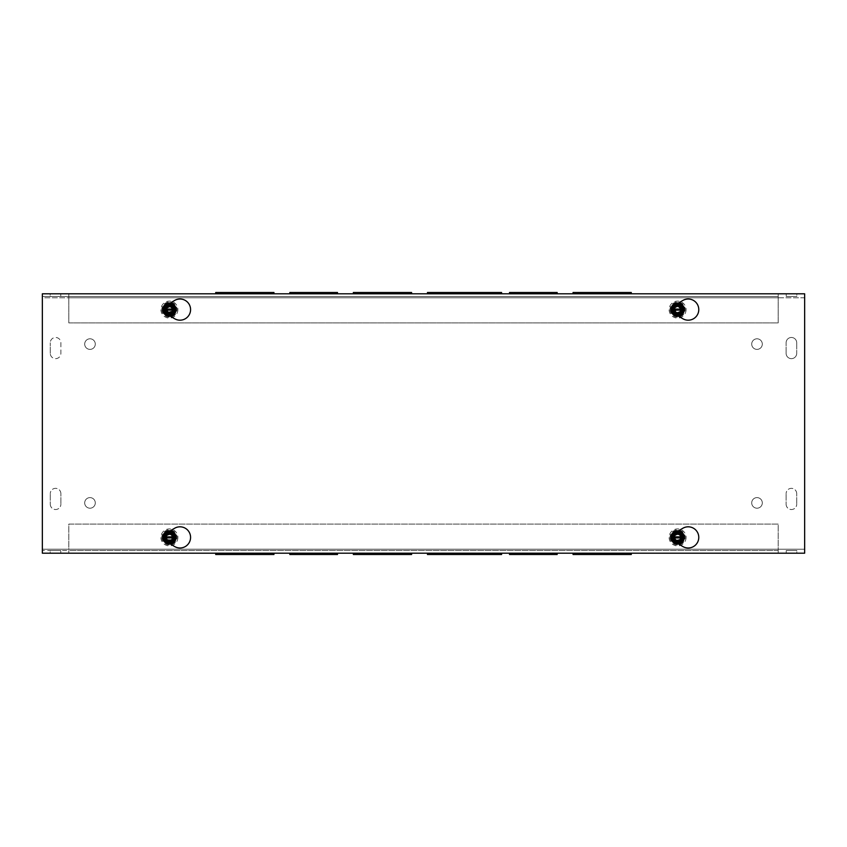 <?xml version="1.0" encoding="UTF-8"?>
<svg xmlns="http://www.w3.org/2000/svg" width="847" height="847" viewBox="0 0 847 847"><rect width="100%" height="100%" fill="white"/><g stroke="black" fill="none" stroke-linecap="round" stroke-linejoin="round"><path stroke-width="0.64" stroke-dasharray="4.24 3.18" d="M172.809 537.4A3.409 3.409 0 0 0 169.4 533.991A3.409 3.409 0 0 0 165.991 537.4A3.409 3.409 0 0 0 169.4 540.81A3.409 3.409 0 0 0 172.809 537.4M778.181 550.55L42.35 550.55L68.819 550.55L68.819 549.227L778.181 549.227L68.819 549.227L68.819 524.081L778.181 524.081L778.181 553.197L68.808 553.197L68.819 524.081L778.181 524.081L778.181 553.197L804.65 553.197L804.65 293.803L778.192 293.803L778.181 322.919L68.819 322.919L68.819 293.803L778.181 293.803L778.192 296.45L778.181 293.803L778.192 296.45L68.819 296.45L68.819 293.803L42.35 293.803L42.35 553.197L68.808 553.197L68.808 550.55L68.819 553.197L68.808 550.55L778.181 550.55L778.181 553.197L778.192 550.55L778.192 553.197M165.991 537.4A3.409 3.409 0 0 0 171.105 540.354A3.409 3.409 0 0 0 171.105 534.446A3.409 3.409 0 0 0 165.991 537.4M172.809 309.6A3.409 3.409 0 0 0 169.4 306.19A3.409 3.409 0 0 0 165.991 309.6A3.409 3.409 0 0 0 169.4 313.009A3.409 3.409 0 0 0 172.809 309.6M165.991 309.6A3.409 3.409 0 0 0 171.105 312.554A3.409 3.409 0 0 0 171.105 306.646A3.409 3.409 0 0 0 165.991 309.6M68.808 293.803L68.819 297.773L778.181 297.773L68.819 297.773L68.819 322.919L778.181 322.919L778.181 293.803M681.009 537.4A3.409 3.409 0 0 0 677.6 533.991A3.409 3.409 0 0 0 674.191 537.4A3.409 3.409 0 0 0 677.6 540.81A3.409 3.409 0 0 0 681.009 537.4M674.191 537.4A3.409 3.409 0 0 0 679.305 540.354A3.409 3.409 0 0 0 679.305 534.446A3.409 3.409 0 0 0 674.191 537.4M681.009 309.6A3.409 3.409 0 0 0 677.6 306.19A3.409 3.409 0 0 0 674.191 309.6A3.409 3.409 0 0 0 677.6 313.009A3.409 3.409 0 0 0 681.009 309.6M674.191 309.6A3.409 3.409 0 0 0 679.305 312.554A3.409 3.409 0 0 0 679.305 306.646A3.409 3.409 0 0 0 674.191 309.6M501.583 292.49L427.47 292.49M501.583 293.803L427.47 293.803L501.583 293.803M268.658 292.49L221.014 292.49L268.658 292.49L268.658 293.803L221.014 293.803L268.658 293.803M273.952 292.49L215.72 292.49M273.952 293.803L215.72 293.803L273.952 293.803M411.589 292.49L353.358 292.49M411.589 293.803L353.358 293.803L411.589 293.803M625.986 292.49L578.342 292.49L625.986 292.49L625.986 293.803L578.342 293.803L625.986 293.803M631.28 292.49L573.048 292.49M631.28 293.803L573.048 293.803L631.28 293.803M332.183 292.49L295.127 292.49L332.183 292.49L332.183 293.803L295.127 293.803L332.183 293.803M337.477 292.49L289.833 292.49M337.477 293.803L289.833 293.803L337.477 293.803M551.873 292.49L514.817 292.49L551.873 292.49L551.873 293.803L514.817 293.803L551.873 293.803M557.167 292.49L509.523 292.49M557.167 293.803L509.523 293.803L557.167 293.803M68.808 296.45L42.35 296.45L42.35 293.803L42.35 553.197L42.35 550.55L42.35 553.197L804.65 553.197L804.65 293.803L804.65 296.45L804.65 293.803L42.35 293.803L42.35 296.45L778.181 296.45M796.815 293.803L786.228 293.803L796.815 293.803L786.228 293.803L796.815 293.803L796.815 296.45L786.228 296.45L796.815 296.45L786.228 296.45L796.815 296.45L796.815 293.803M50.185 293.803L60.772 293.803L50.185 293.803L60.772 293.803L50.185 293.803L50.185 296.45L60.772 296.45L50.185 296.45L60.772 296.45L50.185 296.45L50.185 293.803M501.583 554.51L427.47 554.51M501.583 553.197L427.47 553.197L501.583 553.197M268.658 554.51L221.014 554.51L268.658 554.51L268.658 553.197L221.014 553.197L268.658 553.197M273.952 554.51L215.72 554.51M273.952 553.197L215.72 553.197L273.952 553.197M411.589 554.51L353.358 554.51M411.589 553.197L353.358 553.197L411.589 553.197M625.986 554.51L578.342 554.51L625.986 554.51L625.986 553.197L578.342 553.197L625.986 553.197M631.28 554.51L573.048 554.51M631.28 553.197L573.048 553.197L631.28 553.197M332.183 554.51L295.127 554.51L332.183 554.51L332.183 553.197L295.127 553.197L332.183 553.197M337.477 554.51L289.833 554.51M337.477 553.197L289.833 553.197L337.477 553.197M551.873 554.51L514.817 554.51L551.873 554.51L551.873 553.197L514.817 553.197L551.873 553.197M557.167 554.51L509.523 554.51M557.167 553.197L509.523 553.197L557.167 553.197M796.815 553.197L786.228 553.197L796.815 553.197L786.228 553.197L796.815 553.197L796.815 550.55L786.228 550.55L796.815 550.55L786.228 550.55L796.815 550.55L796.815 553.197M50.185 553.197L60.772 553.197L50.185 553.197L60.772 553.197L50.185 553.197L50.185 550.55L60.772 550.55L50.185 550.55L60.772 550.55L50.185 550.55L50.185 553.197M786.228 293.803L786.228 296.45L786.228 293.803M60.772 293.803L60.772 296.45L60.772 293.803M786.228 553.197L786.228 550.55L786.228 553.197M60.772 553.197L60.772 550.55L60.772 553.197M786.122 504.23A5.294 5.294 0 0 0 791.416 509.523A5.294 5.294 0 0 0 796.709 504.23A5.294 5.294 0 0 1 791.416 509.523A5.294 5.294 0 0 1 786.122 504.23L786.122 493.642L786.122 504.23M796.709 493.642A5.294 5.294 0 0 0 791.416 488.348A5.294 5.294 0 0 0 786.122 493.642A5.294 5.294 0 0 1 791.416 488.348A5.294 5.294 0 0 1 796.709 493.642L796.709 504.23L796.709 493.642M50.291 504.23A5.294 5.294 0 0 0 55.584 509.523A5.294 5.294 0 0 0 60.878 504.23A5.294 5.294 0 0 1 55.584 509.523A5.294 5.294 0 0 1 50.291 504.23L50.291 493.642L50.291 504.23M60.878 493.642A5.294 5.294 0 0 0 55.584 488.348A5.294 5.294 0 0 0 50.291 493.642A5.294 5.294 0 0 1 55.584 488.348A5.294 5.294 0 0 1 60.878 493.642L60.878 504.23L60.878 493.642M796.709 342.77L796.709 353.358L796.709 342.77A5.294 5.294 0 0 0 791.416 337.477A5.294 5.294 0 0 0 786.122 342.77A5.294 5.294 0 0 1 791.416 337.477A5.294 5.294 0 0 1 796.709 342.77M786.122 353.358L786.122 342.77L786.122 353.358A5.294 5.294 0 0 0 791.416 358.652A5.294 5.294 0 0 0 796.709 353.358A5.294 5.294 0 0 1 791.416 358.652A5.294 5.294 0 0 1 786.122 353.358M50.291 353.358L50.291 342.77L50.291 353.358A5.294 5.294 0 0 0 55.584 358.652A5.294 5.294 0 0 0 60.878 353.358L60.878 342.77A5.294 5.294 0 0 0 55.584 337.477A5.294 5.294 0 0 0 50.291 342.77A5.294 5.294 0 0 1 55.584 337.477A5.294 5.294 0 0 1 60.878 342.77L60.878 353.358A5.294 5.294 0 0 1 55.584 358.652A5.294 5.294 0 0 1 50.291 353.358M84.7 502.906A5.294 5.294 0 0 1 92.641 498.322A5.294 5.294 0 0 1 92.641 507.491A5.294 5.294 0 0 1 84.7 502.906A5.294 5.294 0 0 0 92.641 507.491A5.294 5.294 0 0 0 92.641 498.322A5.294 5.294 0 0 0 84.7 502.906M84.7 344.094A5.294 5.294 0 0 1 92.641 339.509A5.294 5.294 0 0 1 92.641 348.678A5.294 5.294 0 0 1 84.7 344.094A5.294 5.294 0 0 0 92.641 348.678A5.294 5.294 0 0 0 92.641 339.509A5.294 5.294 0 0 0 84.7 344.094M751.713 502.906A5.294 5.294 0 0 1 759.653 498.322A5.294 5.294 0 0 1 759.653 507.491A5.294 5.294 0 0 1 751.713 502.906A5.294 5.294 0 0 0 759.653 507.491A5.294 5.294 0 0 0 759.653 498.322A5.294 5.294 0 0 0 751.713 502.906M751.713 344.094A5.294 5.294 0 0 1 759.653 339.509A5.294 5.294 0 0 1 759.653 348.678A5.294 5.294 0 0 1 751.713 344.094A5.294 5.294 0 0 0 759.653 348.678A5.294 5.294 0 0 0 759.653 339.509A5.294 5.294 0 0 0 751.713 344.094M68.819 550.55L68.819 553.197M804.65 550.55L804.65 553.197L804.65 549.227L42.35 549.227L42.35 297.773L804.65 297.773L804.65 549.227L42.35 549.227L42.35 550.55M804.65 296.45L804.65 297.773L42.35 297.773L42.35 296.45M170.194 543.975L174.694 546.569A10.588 10.588 0 0 0 190.575 537.4A10.588 10.588 0 0 0 174.694 528.232L170.194 530.825M166.753 541.985A5.294 5.294 0 0 1 166.753 532.816A5.294 5.294 0 0 0 166.753 541.985M170.194 316.175L174.694 318.768A10.588 10.588 0 0 0 190.575 309.6A10.588 10.588 0 0 0 174.694 300.431L170.194 303.025M166.753 314.184A5.294 5.294 0 0 1 166.753 305.015A5.294 5.294 0 0 0 166.753 314.184M678.394 543.975L682.894 546.569A10.588 10.588 0 0 0 698.775 537.4A10.588 10.588 0 0 0 682.894 528.232L678.394 530.825M674.953 541.985A5.294 5.294 0 0 1 674.953 532.816A5.294 5.294 0 0 0 674.953 541.985M678.394 316.175L682.894 318.768A10.588 10.588 0 0 0 698.775 309.6A10.588 10.588 0 0 0 682.894 300.431L678.394 303.025M674.953 314.184A5.294 5.294 0 0 1 674.953 305.015A5.294 5.294 0 0 0 674.953 314.184M42.35 553.197L804.65 553.197M804.65 293.803L42.35 293.803M671.798 309.07L672.55 309.07M673.185 309.07L682.015 309.07M682.65 309.07L683.402 309.07M671.798 310.129L672.55 310.129M673.185 310.129L682.015 310.129M682.65 310.129L683.402 310.129M671.491 309.6L674.54 304.306L680.66 304.306L683.709 309.6L680.66 314.893L674.54 314.893L671.491 309.6M683.328 312.914A6.617 6.617 0 0 0 677.6 302.982A6.617 6.617 0 0 0 671.872 312.914A6.617 6.617 0 0 0 683.328 312.914M680.607 311.336A3.473 3.473 0 0 0 677.6 306.127A3.473 3.473 0 0 0 674.593 311.336A3.473 3.473 0 0 0 680.607 311.336M676.944 312.554C680.956 311.717 681.454 309.769 678.458 306.699C675.133 306.529 674.106 308.181 675.366 311.643C674.053 308.266 675.08 306.614 678.458 306.699C681.454 309.769 680.956 311.717 676.944 312.554C681.359 311.22 681.666 309.229 677.865 306.582C674.72 307.292 673.894 308.975 675.366 311.643C673.725 309.43 674.466 307.747 677.6 306.572C681.115 305.725 681.888 313.443 676.944 312.554A3.028 3.028 0 0 0 680.607 309.293A3.028 3.028 0 0 0 676.361 306.836A3.028 3.028 0 0 0 676.933 312.564L676.891 312.638A3.123 3.123 0 0 0 680.702 309.303A3.123 3.123 0 0 0 676.33 306.752A3.123 3.123 0 0 0 675.303 311.707A3.123 3.123 0 0 1 679.421 307.069A3.123 3.123 0 0 1 680.3 311.156A3.123 3.123 0 0 1 675.303 311.707A3.123 3.123 0 0 0 675.324 311.728L676.817 309.144L678.383 310.055L676.817 309.144L675.324 311.728A3.123 3.123 0 0 1 676.308 306.762A3.123 3.123 0 0 1 680.702 309.293A3.123 3.123 0 0 1 676.891 312.638A3.123 3.123 0 0 0 680.702 309.293A3.123 3.123 0 0 0 676.308 306.762A3.123 3.123 0 0 0 675.324 311.728A3.123 3.123 0 0 1 676.308 306.762A3.123 3.123 0 0 1 680.702 309.293A3.123 3.123 0 0 1 676.891 312.638A3.123 3.123 0 0 0 680.702 309.293A3.123 3.123 0 0 0 676.308 306.762A3.123 3.123 0 0 0 675.324 311.728A3.123 3.123 0 0 1 676.308 306.762A3.123 3.123 0 0 1 680.702 309.293A3.123 3.123 0 0 1 676.891 312.638A3.123 3.123 0 0 0 680.702 309.293A3.123 3.123 0 0 0 676.308 306.762A3.123 3.123 0 0 0 675.324 311.728M674.953 312.363A3.833 3.833 0 0 1 675.959 306.138A3.833 3.833 0 0 1 681.422 309.293A3.833 3.833 0 0 1 676.531 313.274A3.833 3.833 0 0 0 681.422 309.293A3.833 3.833 0 0 0 675.959 306.138A3.833 3.833 0 0 0 674.953 312.363A3.833 3.833 0 0 1 675.959 306.138A3.833 3.833 0 0 1 681.422 309.293A3.833 3.833 0 0 1 676.531 313.274A3.833 3.833 0 0 0 681.422 309.293A3.833 3.833 0 0 0 675.959 306.138A3.833 3.833 0 0 0 674.953 312.363A3.833 3.833 0 0 1 675.959 306.138A3.833 3.833 0 0 1 681.422 309.293A3.833 3.833 0 0 1 676.531 313.274A3.833 3.833 0 0 0 681.422 309.293A3.833 3.833 0 0 0 675.959 306.138A3.833 3.833 0 0 0 674.953 312.363M675.048 312.204A3.653 3.653 0 0 1 676.044 306.296A3.653 3.653 0 0 1 681.232 309.293A3.653 3.653 0 0 1 676.615 313.115M680.914 311.516A3.833 3.833 0 0 0 677.6 305.767A3.833 3.833 0 0 0 674.286 311.516A3.833 3.833 0 0 0 680.914 311.516A3.833 3.833 0 0 1 674.286 311.516A3.833 3.833 0 0 1 677.6 305.767A3.833 3.833 0 0 1 680.914 311.516A3.833 3.833 0 0 0 677.6 305.767A3.833 3.833 0 0 0 674.286 311.516A3.833 3.833 0 0 0 680.914 311.516A3.833 3.833 0 0 1 674.286 311.516A3.833 3.833 0 0 1 677.6 305.767A3.833 3.833 0 0 1 680.914 311.516A3.833 3.833 0 0 0 677.6 305.767A3.833 3.833 0 0 0 674.286 311.516A3.833 3.833 0 0 0 680.914 311.516A3.833 3.833 0 0 1 674.286 311.516A3.833 3.833 0 0 1 677.6 305.767A3.833 3.833 0 0 1 680.914 311.516A3.833 3.833 0 0 0 677.6 305.767A3.833 3.833 0 0 0 674.286 311.516A3.833 3.833 0 0 0 680.914 311.516A3.833 3.833 0 0 1 674.286 311.516A3.833 3.833 0 0 1 677.6 305.767A3.833 3.833 0 0 1 680.914 311.516A3.833 3.833 0 0 0 677.6 305.767A3.833 3.833 0 0 0 674.286 311.516A3.833 3.833 0 0 0 680.914 311.516A3.833 3.833 0 0 1 674.286 311.516A3.833 3.833 0 0 1 677.6 305.767A3.833 3.833 0 0 1 680.914 311.516A3.833 3.833 0 0 0 677.6 305.767A3.833 3.833 0 0 0 674.286 311.516A3.833 3.833 0 0 0 680.914 311.516A3.833 3.833 0 0 1 674.286 311.516A3.833 3.833 0 0 1 677.6 305.767A3.833 3.833 0 0 1 680.914 311.516A3.833 3.833 0 0 0 677.6 305.767A3.833 3.833 0 0 0 674.286 311.516A3.833 3.833 0 0 0 680.914 311.516A3.833 3.833 0 0 1 674.286 311.516A3.833 3.833 0 0 1 677.6 305.767A3.833 3.833 0 0 1 680.914 311.516A3.833 3.833 0 0 0 677.6 305.767A3.833 3.833 0 0 0 674.286 311.516A3.833 3.833 0 0 0 680.914 311.516A3.833 3.833 0 0 0 677.6 305.767A3.833 3.833 0 0 0 674.286 311.516A3.833 3.833 0 0 0 680.914 311.516M683.402 537.93L682.65 537.93M682.015 537.93L673.185 537.93M672.55 537.93L671.798 537.93M683.402 536.871L682.65 536.871M682.015 536.871L673.185 536.871M672.55 536.871L671.798 536.871M683.709 537.4L680.66 542.694L674.54 542.694L671.491 537.4L674.54 532.107L680.66 532.107L683.709 537.4M671.872 534.086A6.617 6.617 0 0 0 677.6 544.018A6.617 6.617 0 0 0 683.328 534.086A6.617 6.617 0 0 0 671.872 534.086M674.593 535.664A3.473 3.473 0 0 0 677.6 540.873A3.473 3.473 0 0 0 680.607 535.664A3.473 3.473 0 0 0 674.593 535.664M678.256 534.446C675.324 534.415 674.254 535.95 675.059 539.041C677.261 542.525 682.957 538.385 679.834 535.357C682.957 538.385 677.261 542.525 675.059 539.041C674.254 535.95 675.324 534.415 678.256 534.446C674.445 535.008 673.778 536.892 676.266 540.111C680.183 540.333 681.369 538.745 679.834 535.357C681.221 539.168 679.887 540.672 675.821 539.846C673.778 536.765 674.583 534.965 678.256 534.446A3.028 3.028 0 0 0 674.593 537.707A3.028 3.028 0 0 0 678.839 540.164A3.028 3.028 0 0 0 678.267 534.436L678.309 534.362A3.123 3.123 0 0 0 674.498 537.697A3.123 3.123 0 0 0 678.871 540.248A3.123 3.123 0 0 0 679.897 535.293A3.123 3.123 0 0 1 675.779 539.931A3.123 3.123 0 0 1 674.9 535.844A3.123 3.123 0 0 1 679.897 535.293A3.123 3.123 0 0 0 679.876 535.272L678.383 537.856L676.817 536.945L678.383 537.856L679.876 535.272A3.123 3.123 0 0 1 678.892 540.238A3.123 3.123 0 0 1 674.498 537.707A3.123 3.123 0 0 1 678.309 534.362A3.123 3.123 0 0 0 674.498 537.707A3.123 3.123 0 0 0 678.892 540.238A3.123 3.123 0 0 0 679.876 535.272A3.123 3.123 0 0 1 678.892 540.238A3.123 3.123 0 0 1 674.498 537.707A3.123 3.123 0 0 1 678.309 534.362A3.123 3.123 0 0 0 674.498 537.707A3.123 3.123 0 0 0 678.892 540.238A3.123 3.123 0 0 0 679.876 535.272A3.123 3.123 0 0 1 678.892 540.238A3.123 3.123 0 0 1 674.498 537.707A3.123 3.123 0 0 1 678.309 534.362A3.123 3.123 0 0 0 674.498 537.707A3.123 3.123 0 0 0 678.892 540.238A3.123 3.123 0 0 0 679.876 535.272M680.247 534.637A3.833 3.833 0 0 1 679.241 540.862A3.833 3.833 0 0 1 673.778 537.707A3.833 3.833 0 0 1 678.669 533.726A3.833 3.833 0 0 0 673.778 537.707A3.833 3.833 0 0 0 679.241 540.862A3.833 3.833 0 0 0 680.247 534.637A3.833 3.833 0 0 1 679.241 540.862A3.833 3.833 0 0 1 673.778 537.707A3.833 3.833 0 0 1 678.669 533.726A3.833 3.833 0 0 0 673.778 537.707A3.833 3.833 0 0 0 679.241 540.862A3.833 3.833 0 0 0 680.247 534.637A3.833 3.833 0 0 1 679.241 540.862A3.833 3.833 0 0 1 673.778 537.707A3.833 3.833 0 0 1 678.669 533.726A3.833 3.833 0 0 0 673.778 537.707A3.833 3.833 0 0 0 679.241 540.862A3.833 3.833 0 0 0 680.247 534.637M680.152 534.796A3.653 3.653 0 0 1 679.156 540.704A3.653 3.653 0 0 1 673.968 537.707A3.653 3.653 0 0 1 678.585 533.885M674.286 535.484A3.833 3.833 0 0 0 677.6 541.233A3.833 3.833 0 0 0 680.914 535.484A3.833 3.833 0 0 0 674.286 535.484A3.833 3.833 0 0 1 680.914 535.484A3.833 3.833 0 0 1 677.6 541.233A3.833 3.833 0 0 1 674.286 535.484A3.833 3.833 0 0 0 677.6 541.233A3.833 3.833 0 0 0 680.914 535.484A3.833 3.833 0 0 0 674.286 535.484A3.833 3.833 0 0 1 680.914 535.484A3.833 3.833 0 0 1 677.6 541.233A3.833 3.833 0 0 1 674.286 535.484A3.833 3.833 0 0 0 677.6 541.233A3.833 3.833 0 0 0 680.914 535.484A3.833 3.833 0 0 0 674.286 535.484A3.833 3.833 0 0 1 680.914 535.484A3.833 3.833 0 0 1 677.6 541.233A3.833 3.833 0 0 1 674.286 535.484A3.833 3.833 0 0 0 677.6 541.233A3.833 3.833 0 0 0 680.914 535.484A3.833 3.833 0 0 0 674.286 535.484A3.833 3.833 0 0 1 680.914 535.484A3.833 3.833 0 0 1 677.6 541.233A3.833 3.833 0 0 1 674.286 535.484A3.833 3.833 0 0 0 677.6 541.233A3.833 3.833 0 0 0 680.914 535.484A3.833 3.833 0 0 0 674.286 535.484A3.833 3.833 0 0 1 680.914 535.484A3.833 3.833 0 0 1 677.6 541.233A3.833 3.833 0 0 1 674.286 535.484A3.833 3.833 0 0 0 677.6 541.233A3.833 3.833 0 0 0 680.914 535.484A3.833 3.833 0 0 0 674.286 535.484A3.833 3.833 0 0 1 680.914 535.484A3.833 3.833 0 0 1 677.6 541.233A3.833 3.833 0 0 1 674.286 535.484A3.833 3.833 0 0 0 677.6 541.233A3.833 3.833 0 0 0 680.914 535.484A3.833 3.833 0 0 0 674.286 535.484A3.833 3.833 0 0 1 680.914 535.484A3.833 3.833 0 0 1 677.6 541.233A3.833 3.833 0 0 1 674.286 535.484A3.833 3.833 0 0 0 677.6 541.233A3.833 3.833 0 0 0 680.914 535.484A3.833 3.833 0 0 0 674.286 535.484A3.833 3.833 0 0 0 677.6 541.233A3.833 3.833 0 0 0 680.914 535.484A3.833 3.833 0 0 0 674.286 535.484M163.598 309.07L164.35 309.07M164.985 309.07L173.815 309.07M174.45 309.07L175.202 309.07M163.598 310.129L164.35 310.129M164.985 310.129L173.815 310.129M174.45 310.129L175.202 310.129M163.291 309.6L166.34 304.306L172.46 304.306L175.509 309.6L172.46 314.893L166.34 314.893L163.291 309.6M175.128 312.914A6.617 6.617 0 0 0 169.4 302.982A6.617 6.617 0 0 0 163.672 312.914A6.617 6.617 0 0 0 175.128 312.914M172.407 311.336A3.473 3.473 0 0 0 169.4 306.127A3.473 3.473 0 0 0 166.393 311.336A3.473 3.473 0 0 0 172.407 311.336M168.744 312.554C172.608 312.268 173.159 310.33 170.416 306.752C166.658 306.932 165.578 308.573 167.166 311.643C165.705 308.869 166.531 307.175 169.665 306.582C173.466 309.187 173.159 311.177 168.744 312.554C172.481 311.887 173.212 310.034 170.956 307.006C167.854 305.608 166.594 307.154 167.166 311.643C165.589 309.049 166.457 307.366 169.771 306.603C173.466 309.706 173.116 311.685 168.744 312.554A3.028 3.028 0 0 0 172.407 309.293A3.028 3.028 0 0 0 168.161 306.836A3.028 3.028 0 0 0 168.733 312.564L168.691 312.638A3.123 3.123 0 0 0 172.502 309.303A3.123 3.123 0 0 0 168.13 306.752A3.123 3.123 0 0 0 167.103 311.707A3.123 3.123 0 0 1 171.221 307.069A3.123 3.123 0 0 1 172.1 311.156A3.123 3.123 0 0 1 167.103 311.707A3.123 3.123 0 0 0 167.124 311.728L168.617 309.144L170.183 310.055L168.617 309.144L167.124 311.728A3.123 3.123 0 0 1 168.108 306.762A3.123 3.123 0 0 1 172.502 309.293A3.123 3.123 0 0 1 168.691 312.638A3.123 3.123 0 0 0 172.502 309.293A3.123 3.123 0 0 0 168.108 306.762A3.123 3.123 0 0 0 167.124 311.728A3.123 3.123 0 0 1 168.108 306.762A3.123 3.123 0 0 1 172.502 309.293A3.123 3.123 0 0 1 168.691 312.638A3.123 3.123 0 0 0 172.502 309.293A3.123 3.123 0 0 0 168.108 306.762A3.123 3.123 0 0 0 167.124 311.728A3.123 3.123 0 0 1 168.108 306.762A3.123 3.123 0 0 1 172.502 309.293A3.123 3.123 0 0 1 168.691 312.638A3.123 3.123 0 0 0 172.502 309.293A3.123 3.123 0 0 0 168.108 306.762A3.123 3.123 0 0 0 167.124 311.728M166.753 312.363A3.833 3.833 0 0 1 167.759 306.138A3.833 3.833 0 0 1 173.222 309.293A3.833 3.833 0 0 1 168.331 313.274A3.833 3.833 0 0 0 173.222 309.293A3.833 3.833 0 0 0 167.759 306.138A3.833 3.833 0 0 0 166.753 312.363A3.833 3.833 0 0 1 167.759 306.138A3.833 3.833 0 0 1 173.222 309.293A3.833 3.833 0 0 1 168.331 313.274A3.833 3.833 0 0 0 173.222 309.293A3.833 3.833 0 0 0 167.759 306.138A3.833 3.833 0 0 0 166.753 312.363A3.833 3.833 0 0 1 167.759 306.138A3.833 3.833 0 0 1 173.222 309.293A3.833 3.833 0 0 1 168.331 313.274A3.833 3.833 0 0 0 173.222 309.293A3.833 3.833 0 0 0 167.759 306.138A3.833 3.833 0 0 0 166.753 312.363M166.848 312.204A3.653 3.653 0 0 1 167.844 306.296A3.653 3.653 0 0 1 173.032 309.293A3.653 3.653 0 0 1 168.415 313.115M172.714 311.516A3.833 3.833 0 0 0 169.4 305.767A3.833 3.833 0 0 0 166.086 311.516A3.833 3.833 0 0 0 172.714 311.516A3.833 3.833 0 0 1 166.086 311.516A3.833 3.833 0 0 1 169.4 305.767A3.833 3.833 0 0 1 172.714 311.516A3.833 3.833 0 0 0 169.4 305.767A3.833 3.833 0 0 0 166.086 311.516A3.833 3.833 0 0 0 172.714 311.516A3.833 3.833 0 0 1 166.086 311.516A3.833 3.833 0 0 1 169.4 305.767A3.833 3.833 0 0 1 172.714 311.516A3.833 3.833 0 0 0 169.4 305.767A3.833 3.833 0 0 0 166.086 311.516A3.833 3.833 0 0 0 172.714 311.516A3.833 3.833 0 0 1 166.086 311.516A3.833 3.833 0 0 1 169.4 305.767A3.833 3.833 0 0 1 172.714 311.516A3.833 3.833 0 0 0 169.4 305.767A3.833 3.833 0 0 0 166.086 311.516A3.833 3.833 0 0 0 172.714 311.516A3.833 3.833 0 0 1 166.086 311.516A3.833 3.833 0 0 1 169.4 305.767A3.833 3.833 0 0 1 172.714 311.516A3.833 3.833 0 0 0 169.4 305.767A3.833 3.833 0 0 0 166.086 311.516A3.833 3.833 0 0 0 172.714 311.516A3.833 3.833 0 0 1 166.086 311.516A3.833 3.833 0 0 1 169.4 305.767A3.833 3.833 0 0 1 172.714 311.516A3.833 3.833 0 0 0 169.4 305.767A3.833 3.833 0 0 0 166.086 311.516A3.833 3.833 0 0 0 172.714 311.516A3.833 3.833 0 0 1 166.086 311.516A3.833 3.833 0 0 1 169.4 305.767A3.833 3.833 0 0 1 172.714 311.516A3.833 3.833 0 0 0 169.4 305.767A3.833 3.833 0 0 0 166.086 311.516A3.833 3.833 0 0 0 172.714 311.516A3.833 3.833 0 0 1 166.086 311.516A3.833 3.833 0 0 1 169.4 305.767A3.833 3.833 0 0 1 172.714 311.516A3.833 3.833 0 0 0 169.4 305.767A3.833 3.833 0 0 0 166.086 311.516A3.833 3.833 0 0 0 172.714 311.516A3.833 3.833 0 0 0 169.4 305.767A3.833 3.833 0 0 0 166.086 311.516A3.833 3.833 0 0 0 172.714 311.516M175.202 537.93L174.45 537.93M173.815 537.93L164.985 537.93M164.35 537.93L163.598 537.93M175.202 536.871L174.45 536.871M173.815 536.871L164.985 536.871M164.35 536.871L163.598 536.871M175.509 537.4L172.46 542.694L166.34 542.694L163.291 537.4L166.34 532.107L172.46 532.107L175.509 537.4M163.672 534.086A6.617 6.617 0 0 0 169.4 544.018A6.617 6.617 0 0 0 175.128 534.086A6.617 6.617 0 0 0 163.672 534.086M166.393 535.664A3.473 3.473 0 0 0 169.4 540.873A3.473 3.473 0 0 0 172.407 535.664A3.473 3.473 0 0 0 166.393 535.664M170.056 534.446C168.024 534.245 166.795 535.145 166.383 537.157L167.06 539.317C168.86 540.894 170.512 540.757 172.026 538.904L171.634 535.357C175.583 540.015 166.107 542.218 166.383 537.58C166.573 535.325 167.801 534.288 170.056 534.446C166.954 534.701 165.874 536.204 166.817 538.967C168.977 542.26 175.001 538.47 171.634 535.357C172.703 539.497 171.369 541 167.621 539.846C165.578 536.765 166.383 534.965 170.056 534.446A3.028 3.028 0 0 0 166.393 537.707A3.028 3.028 0 0 0 170.639 540.164A3.028 3.028 0 0 0 170.067 534.436L170.109 534.362A3.123 3.123 0 0 0 166.298 537.697A3.123 3.123 0 0 0 170.671 540.248A3.123 3.123 0 0 0 171.697 535.293A3.123 3.123 0 0 1 167.579 539.931A3.123 3.123 0 0 1 166.7 535.844A3.123 3.123 0 0 1 171.697 535.293A3.123 3.123 0 0 0 171.676 535.272L170.183 537.856L168.617 536.945L170.183 537.856L171.676 535.272A3.123 3.123 0 0 1 170.692 540.238A3.123 3.123 0 0 1 166.298 537.707A3.123 3.123 0 0 1 170.109 534.362A3.123 3.123 0 0 0 166.298 537.707A3.123 3.123 0 0 0 170.692 540.238A3.123 3.123 0 0 0 171.676 535.272A3.123 3.123 0 0 1 170.692 540.238A3.123 3.123 0 0 1 166.298 537.707A3.123 3.123 0 0 1 170.109 534.362A3.123 3.123 0 0 0 166.298 537.707A3.123 3.123 0 0 0 170.692 540.238A3.123 3.123 0 0 0 171.676 535.272A3.123 3.123 0 0 1 170.692 540.238A3.123 3.123 0 0 1 166.298 537.707A3.123 3.123 0 0 1 170.109 534.362A3.123 3.123 0 0 0 166.298 537.707A3.123 3.123 0 0 0 170.692 540.238A3.123 3.123 0 0 0 171.676 535.272M172.047 534.637A3.833 3.833 0 0 1 171.041 540.862A3.833 3.833 0 0 1 165.578 537.707A3.833 3.833 0 0 1 170.469 533.726A3.833 3.833 0 0 0 165.578 537.707A3.833 3.833 0 0 0 171.041 540.862A3.833 3.833 0 0 0 172.047 534.637A3.833 3.833 0 0 1 171.041 540.862A3.833 3.833 0 0 1 165.578 537.707A3.833 3.833 0 0 1 170.469 533.726A3.833 3.833 0 0 0 165.578 537.707A3.833 3.833 0 0 0 171.041 540.862A3.833 3.833 0 0 0 172.047 534.637A3.833 3.833 0 0 1 171.041 540.862A3.833 3.833 0 0 1 165.578 537.707A3.833 3.833 0 0 1 170.469 533.726A3.833 3.833 0 0 0 165.578 537.707A3.833 3.833 0 0 0 171.041 540.862A3.833 3.833 0 0 0 172.047 534.637M171.952 534.796A3.653 3.653 0 0 1 170.956 540.704A3.653 3.653 0 0 1 165.768 537.707A3.653 3.653 0 0 1 170.385 533.885M166.086 535.484A3.833 3.833 0 0 0 169.4 541.233A3.833 3.833 0 0 0 172.714 535.484A3.833 3.833 0 0 0 166.086 535.484A3.833 3.833 0 0 1 172.714 535.484A3.833 3.833 0 0 1 169.4 541.233A3.833 3.833 0 0 1 166.086 535.484A3.833 3.833 0 0 0 169.4 541.233A3.833 3.833 0 0 0 172.714 535.484A3.833 3.833 0 0 0 166.086 535.484A3.833 3.833 0 0 1 172.714 535.484A3.833 3.833 0 0 1 169.4 541.233A3.833 3.833 0 0 1 166.086 535.484A3.833 3.833 0 0 0 169.4 541.233A3.833 3.833 0 0 0 172.714 535.484A3.833 3.833 0 0 0 166.086 535.484A3.833 3.833 0 0 1 172.714 535.484A3.833 3.833 0 0 1 169.4 541.233A3.833 3.833 0 0 1 166.086 535.484A3.833 3.833 0 0 0 169.4 541.233A3.833 3.833 0 0 0 172.714 535.484A3.833 3.833 0 0 0 166.086 535.484A3.833 3.833 0 0 1 172.714 535.484A3.833 3.833 0 0 1 169.4 541.233A3.833 3.833 0 0 1 166.086 535.484A3.833 3.833 0 0 0 169.4 541.233A3.833 3.833 0 0 0 172.714 535.484A3.833 3.833 0 0 0 166.086 535.484A3.833 3.833 0 0 1 172.714 535.484A3.833 3.833 0 0 1 169.4 541.233A3.833 3.833 0 0 1 166.086 535.484A3.833 3.833 0 0 0 169.4 541.233A3.833 3.833 0 0 0 172.714 535.484A3.833 3.833 0 0 0 166.086 535.484A3.833 3.833 0 0 1 172.714 535.484A3.833 3.833 0 0 1 169.4 541.233A3.833 3.833 0 0 1 166.086 535.484A3.833 3.833 0 0 0 169.4 541.233A3.833 3.833 0 0 0 172.714 535.484A3.833 3.833 0 0 0 166.086 535.484A3.833 3.833 0 0 1 172.714 535.484A3.833 3.833 0 0 1 169.4 541.233A3.833 3.833 0 0 1 166.086 535.484A3.833 3.833 0 0 0 169.4 541.233A3.833 3.833 0 0 0 172.714 535.484A3.833 3.833 0 0 0 166.086 535.484A3.833 3.833 0 0 0 169.4 541.233A3.833 3.833 0 0 0 172.714 535.484A3.833 3.833 0 0 0 166.086 535.484M175.022 537.4A5.622 5.622 0 0 1 169.4 543.022A5.622 5.622 0 0 1 163.778 537.4A5.622 5.622 0 0 1 169.4 531.778A5.622 5.622 0 0 1 175.022 537.4M170.3 530.773A6.691 6.691 0 0 0 162.709 537.4A6.691 6.691 0 0 0 170.3 544.028M678.5 530.773A6.691 6.691 0 0 0 670.909 537.4A6.691 6.691 0 0 0 678.5 544.028M161.809 537.4A7.591 7.591 0 0 0 169.4 544.992A7.591 7.591 0 0 0 176.991 537.4A7.591 7.591 0 0 0 169.4 529.809A7.591 7.591 0 0 0 161.809 537.4M177.891 537.4A8.491 8.491 0 0 1 165.154 544.748A8.491 8.491 0 0 1 165.154 530.053A8.491 8.491 0 0 1 177.891 537.4M686.091 537.4A8.491 8.491 0 0 1 673.354 544.748A8.491 8.491 0 0 1 673.354 530.053A8.491 8.491 0 0 1 686.091 537.4M175.022 309.6A5.622 5.622 0 0 1 169.4 315.222A5.622 5.622 0 0 1 163.778 309.6A5.622 5.622 0 0 1 169.4 303.978A5.622 5.622 0 0 1 175.022 309.6M170.3 302.972A6.691 6.691 0 0 0 162.709 309.6A6.691 6.691 0 0 0 170.3 316.227M678.5 302.972A6.691 6.691 0 0 0 670.909 309.6A6.691 6.691 0 0 0 678.5 316.227M161.809 309.6A7.591 7.591 0 0 0 169.4 317.191A7.591 7.591 0 0 0 176.991 309.6A7.591 7.591 0 0 0 169.4 302.008A7.591 7.591 0 0 0 161.809 309.6M177.891 309.6A8.491 8.491 0 0 1 165.154 316.947A8.491 8.491 0 0 1 165.154 302.252A8.491 8.491 0 0 1 177.891 309.6M686.091 309.6A8.491 8.491 0 0 1 673.354 316.947A8.491 8.491 0 0 1 673.354 302.252A8.491 8.491 0 0 1 686.091 309.6M683.222 537.4A5.622 5.622 0 0 1 677.6 543.022A5.622 5.622 0 0 1 671.978 537.4A5.622 5.622 0 0 1 677.6 531.778A5.622 5.622 0 0 1 683.222 537.4M670.009 537.4A7.591 7.591 0 0 0 677.6 544.992A7.591 7.591 0 0 0 685.191 537.4A7.591 7.591 0 0 0 677.6 529.809A7.591 7.591 0 0 0 670.009 537.4M683.222 309.6A5.622 5.622 0 0 1 677.6 315.222A5.622 5.622 0 0 1 671.978 309.6A5.622 5.622 0 0 1 677.6 303.978A5.622 5.622 0 0 1 683.222 309.6M670.009 309.6A7.591 7.591 0 0 0 677.6 317.191A7.591 7.591 0 0 0 685.191 309.6A7.591 7.591 0 0 0 677.6 302.008A7.591 7.591 0 0 0 670.009 309.6M680.3 311.156A3.123 3.123 0 0 1 674.9 311.156A3.123 3.123 0 0 1 677.6 306.476A3.123 3.123 0 0 1 680.3 311.156A3.123 3.123 0 0 1 674.9 311.156A3.123 3.123 0 0 1 677.6 306.476A3.123 3.123 0 0 1 680.3 311.156A3.123 3.123 0 0 1 674.9 311.156A3.123 3.123 0 0 1 677.6 306.476A3.123 3.123 0 0 1 680.3 311.156A3.123 3.123 0 0 1 674.9 311.156A3.123 3.123 0 0 1 677.6 306.476A3.123 3.123 0 0 1 680.3 311.156A3.123 3.123 0 0 1 674.9 311.156A3.123 3.123 0 0 1 677.6 306.476A3.123 3.123 0 0 1 680.3 311.156A3.123 3.123 0 0 1 674.9 311.156A3.123 3.123 0 0 1 677.6 306.476A3.123 3.123 0 0 1 680.3 311.156A3.123 3.123 0 0 1 674.9 311.156A3.123 3.123 0 0 1 677.6 306.476A3.123 3.123 0 0 1 680.3 311.156A3.123 3.123 0 0 1 674.9 311.156A3.123 3.123 0 0 1 677.6 306.476A3.123 3.123 0 0 1 680.3 311.156A3.123 3.123 0 0 1 674.9 311.156A3.123 3.123 0 0 1 677.6 306.476A3.123 3.123 0 0 1 680.3 311.156A3.123 3.123 0 0 1 674.9 311.156A3.123 3.123 0 0 1 677.6 306.476A3.123 3.123 0 0 1 680.3 311.156A3.123 3.123 0 0 1 674.9 311.156A3.123 3.123 0 0 1 677.6 306.476A3.123 3.123 0 0 1 680.3 311.156A3.123 3.123 0 0 1 674.9 311.156A3.123 3.123 0 0 1 677.6 306.476A3.123 3.123 0 0 1 680.3 311.156A3.123 3.123 0 0 1 674.9 311.156A3.123 3.123 0 0 1 677.6 306.476A3.123 3.123 0 0 1 680.3 311.156A3.123 3.123 0 0 1 674.9 311.156A3.123 3.123 0 0 1 677.6 306.476A3.123 3.123 0 0 1 680.3 311.156M674.9 535.844A3.123 3.123 0 0 1 680.3 535.844A3.123 3.123 0 0 1 677.6 540.524A3.123 3.123 0 0 1 674.9 535.844A3.123 3.123 0 0 1 680.3 535.844A3.123 3.123 0 0 1 677.6 540.524A3.123 3.123 0 0 1 674.9 535.844A3.123 3.123 0 0 1 680.3 535.844A3.123 3.123 0 0 1 677.6 540.524A3.123 3.123 0 0 1 674.9 535.844A3.123 3.123 0 0 1 680.3 535.844A3.123 3.123 0 0 1 677.6 540.524A3.123 3.123 0 0 1 674.9 535.844A3.123 3.123 0 0 1 680.3 535.844A3.123 3.123 0 0 1 677.6 540.524A3.123 3.123 0 0 1 674.9 535.844A3.123 3.123 0 0 1 680.3 535.844A3.123 3.123 0 0 1 677.6 540.524A3.123 3.123 0 0 1 674.9 535.844A3.123 3.123 0 0 1 680.3 535.844A3.123 3.123 0 0 1 677.6 540.524A3.123 3.123 0 0 1 674.9 535.844A3.123 3.123 0 0 1 680.3 535.844A3.123 3.123 0 0 1 677.6 540.524A3.123 3.123 0 0 1 674.9 535.844A3.123 3.123 0 0 1 680.3 535.844A3.123 3.123 0 0 1 677.6 540.524A3.123 3.123 0 0 1 674.9 535.844A3.123 3.123 0 0 1 680.3 535.844A3.123 3.123 0 0 1 677.6 540.524A3.123 3.123 0 0 1 674.9 535.844A3.123 3.123 0 0 1 680.3 535.844A3.123 3.123 0 0 1 677.6 540.524A3.123 3.123 0 0 1 674.9 535.844A3.123 3.123 0 0 1 680.3 535.844A3.123 3.123 0 0 1 677.6 540.524A3.123 3.123 0 0 1 674.9 535.844A3.123 3.123 0 0 1 680.3 535.844A3.123 3.123 0 0 1 677.6 540.524A3.123 3.123 0 0 1 674.9 535.844A3.123 3.123 0 0 1 680.3 535.844A3.123 3.123 0 0 1 677.6 540.524A3.123 3.123 0 0 1 674.9 535.844M172.1 311.156A3.123 3.123 0 0 1 166.7 311.156A3.123 3.123 0 0 1 169.4 306.476A3.123 3.123 0 0 1 172.1 311.156A3.123 3.123 0 0 1 166.7 311.156A3.123 3.123 0 0 1 169.4 306.476A3.123 3.123 0 0 1 172.1 311.156A3.123 3.123 0 0 1 166.7 311.156A3.123 3.123 0 0 1 169.4 306.476A3.123 3.123 0 0 1 172.1 311.156A3.123 3.123 0 0 1 166.7 311.156A3.123 3.123 0 0 1 169.4 306.476A3.123 3.123 0 0 1 172.1 311.156A3.123 3.123 0 0 1 166.7 311.156A3.123 3.123 0 0 1 169.4 306.476A3.123 3.123 0 0 1 172.1 311.156A3.123 3.123 0 0 1 166.7 311.156A3.123 3.123 0 0 1 169.4 306.476A3.123 3.123 0 0 1 172.1 311.156A3.123 3.123 0 0 1 166.7 311.156A3.123 3.123 0 0 1 169.4 306.476A3.123 3.123 0 0 1 172.1 311.156A3.123 3.123 0 0 1 166.7 311.156A3.123 3.123 0 0 1 169.4 306.476A3.123 3.123 0 0 1 172.1 311.156A3.123 3.123 0 0 1 166.7 311.156A3.123 3.123 0 0 1 169.4 306.476A3.123 3.123 0 0 1 172.1 311.156A3.123 3.123 0 0 1 166.7 311.156A3.123 3.123 0 0 1 169.4 306.476A3.123 3.123 0 0 1 172.1 311.156A3.123 3.123 0 0 1 166.7 311.156A3.123 3.123 0 0 1 169.4 306.476A3.123 3.123 0 0 1 172.1 311.156A3.123 3.123 0 0 1 166.7 311.156A3.123 3.123 0 0 1 169.4 306.476A3.123 3.123 0 0 1 172.1 311.156A3.123 3.123 0 0 1 166.7 311.156A3.123 3.123 0 0 1 169.4 306.476A3.123 3.123 0 0 1 172.1 311.156A3.123 3.123 0 0 1 166.7 311.156A3.123 3.123 0 0 1 169.4 306.476A3.123 3.123 0 0 1 172.1 311.156M166.7 535.844A3.123 3.123 0 0 1 172.1 535.844A3.123 3.123 0 0 1 169.4 540.524A3.123 3.123 0 0 1 166.7 535.844A3.123 3.123 0 0 1 172.1 535.844A3.123 3.123 0 0 1 169.4 540.524A3.123 3.123 0 0 1 166.7 535.844A3.123 3.123 0 0 1 172.1 535.844A3.123 3.123 0 0 1 169.4 540.524A3.123 3.123 0 0 1 166.7 535.844A3.123 3.123 0 0 1 172.1 535.844A3.123 3.123 0 0 1 169.4 540.524A3.123 3.123 0 0 1 166.7 535.844A3.123 3.123 0 0 1 172.1 535.844A3.123 3.123 0 0 1 169.4 540.524A3.123 3.123 0 0 1 166.7 535.844A3.123 3.123 0 0 1 172.1 535.844A3.123 3.123 0 0 1 169.4 540.524A3.123 3.123 0 0 1 166.7 535.844A3.123 3.123 0 0 1 172.1 535.844A3.123 3.123 0 0 1 169.4 540.524A3.123 3.123 0 0 1 166.7 535.844A3.123 3.123 0 0 1 172.1 535.844A3.123 3.123 0 0 1 169.4 540.524A3.123 3.123 0 0 1 166.7 535.844A3.123 3.123 0 0 1 172.1 535.844A3.123 3.123 0 0 1 169.4 540.524A3.123 3.123 0 0 1 166.7 535.844A3.123 3.123 0 0 1 172.1 535.844A3.123 3.123 0 0 1 169.4 540.524A3.123 3.123 0 0 1 166.7 535.844A3.123 3.123 0 0 1 172.1 535.844A3.123 3.123 0 0 1 169.4 540.524A3.123 3.123 0 0 1 166.7 535.844A3.123 3.123 0 0 1 172.1 535.844A3.123 3.123 0 0 1 169.4 540.524A3.123 3.123 0 0 1 166.7 535.844A3.123 3.123 0 0 1 172.1 535.844A3.123 3.123 0 0 1 169.4 540.524A3.123 3.123 0 0 1 166.7 535.844A3.123 3.123 0 0 1 172.1 535.844A3.123 3.123 0 0 1 169.4 540.524A3.123 3.123 0 0 1 166.7 535.844M221.014 292.49L221.014 293.803M578.342 292.49L578.342 293.803M295.127 292.49L295.127 293.803M514.817 292.49L514.817 293.803M221.014 553.197L221.014 554.51M578.342 553.197L578.342 554.51M295.127 553.197L295.127 554.51M514.817 553.197L514.817 554.51M680.215 311.114C678.849 314.968 672.179 310.341 675.133 307.853C678.288 305.534 679.993 306.625 680.215 311.114C678.849 314.968 672.179 310.341 675.133 307.853C678.278 305.492 679.972 306.582 680.215 311.114C678.849 314.968 672.179 310.341 675.133 307.853C678.278 305.492 679.972 306.582 680.215 311.114C678.849 314.968 672.179 310.341 675.133 307.853C678.278 305.492 679.972 306.582 680.215 311.114C678.849 314.968 672.179 310.341 675.133 307.853C678.278 305.492 679.972 306.582 680.215 311.114C678.278 313.602 676.404 313.231 674.604 310.013L675.08 307.927C677.378 305.883 679.209 306.243 680.564 309.007L680.215 311.114C678.278 313.602 676.404 313.231 674.604 310.013L675.08 307.927C677.378 305.883 679.209 306.243 680.564 309.007L680.215 311.114M674.985 535.886C679.103 531.916 682.036 538.025 680.385 538.576C682.015 540.248 672.73 541.815 674.985 535.886C679.103 531.916 682.036 538.025 680.385 538.576C682.015 540.248 672.73 541.815 674.985 535.886C677.484 533.599 679.358 534.034 680.617 537.178L680.067 539.147C676.044 540.979 674.35 539.888 674.985 535.886C677.484 533.599 679.358 534.034 680.617 537.178L680.067 539.147C676.044 540.979 674.35 539.888 674.985 535.886C679.103 531.916 682.036 538.025 680.385 538.576C682.015 540.248 672.73 541.815 674.985 535.886C679.262 531.948 681.93 538.131 680.459 538.396L678.913 540.121C675.324 540.291 674.011 538.872 674.985 535.886C679.262 531.948 681.93 538.131 680.459 538.396L678.913 540.121C675.324 540.291 674.011 538.872 674.985 535.886M172.015 311.114L167.971 312.268C166.181 309.07 166.118 307.334 167.748 307.059C170.829 305.64 172.248 306.995 172.015 311.114L167.971 312.268C166.181 309.07 166.118 307.334 167.748 307.059C171.655 306.519 173.084 307.874 172.015 311.114L167.971 312.268C166.181 309.07 166.118 307.334 167.748 307.059C170.829 305.64 172.248 306.995 172.015 311.114L169.908 312.585C165.25 310.161 165.451 308.223 170.48 306.773C172.312 307.757 172.83 309.197 172.015 311.114L169.908 312.585C165.25 310.161 165.451 308.223 170.48 306.773C172.312 307.757 172.83 309.197 172.015 311.114C168.034 313.496 166.287 312.49 166.785 308.086C167.95 304.581 174.376 307.959 172.015 311.114C168.235 313.75 166.488 312.744 166.785 308.086C167.95 304.581 174.376 307.959 172.015 311.114M166.785 535.886C169.76 533.515 171.634 534.192 172.375 537.94L171.422 539.645C166.87 540.153 165.324 538.904 166.785 535.886C169.76 533.515 171.634 534.192 172.375 537.94L171.422 539.645C166.87 540.153 165.324 538.904 166.785 535.886C172.629 531.567 173.529 539.846 171.422 539.645C166.87 540.153 165.324 538.904 166.785 535.886C168.691 533.811 170.48 533.906 172.163 536.172L171.422 539.645C166.87 540.153 165.324 538.904 166.785 535.886C169.22 531.556 175.255 537.453 170.967 539.984C167.399 540.598 166.001 539.232 166.785 535.886C168.818 531.725 175.244 537.019 171.126 539.888C167.558 540.778 166.107 539.444 166.785 535.886C168.818 531.725 175.244 537.019 171.126 539.888C167.558 540.778 166.107 539.444 166.785 535.886"/><path stroke-width="1.27" d="M427.47 293.803L427.47 292.49L501.583 292.49L501.583 293.803M215.72 293.803L215.72 292.49L273.952 292.49L273.952 293.803M353.358 293.803L353.358 292.49L411.589 292.49L411.589 293.803M573.048 293.803L573.048 292.49L631.28 292.49L631.28 293.803M289.833 293.803L289.833 292.49L337.477 292.49L337.477 293.803M509.523 293.803L509.523 292.49L557.167 292.49L557.167 293.803M427.47 553.197L427.47 554.51L501.583 554.51L501.583 553.197M215.72 553.197L215.72 554.51L273.952 554.51L273.952 553.197M353.358 553.197L353.358 554.51L411.589 554.51L411.589 553.197M573.048 553.197L573.048 554.51L631.28 554.51L631.28 553.197M289.833 553.197L289.833 554.51L337.477 554.51L337.477 553.197M509.523 553.197L509.523 554.51L557.167 554.51L557.167 553.197M170.194 530.825L174.694 528.232A10.588 10.588 0 0 1 190.575 537.4A10.588 10.588 0 0 1 174.694 546.569L170.194 543.975M170.194 303.025L174.694 300.431A10.588 10.588 0 0 1 190.575 309.6A10.588 10.588 0 0 1 174.694 318.768L170.194 316.175M678.394 530.825L682.894 528.232A10.588 10.588 0 0 1 698.775 537.4A10.588 10.588 0 0 1 682.894 546.569L678.394 543.975M678.394 303.025L682.894 300.431A10.588 10.588 0 0 1 698.775 309.6A10.588 10.588 0 0 1 682.894 318.768L678.394 316.175M804.65 293.803L804.65 553.197L42.35 553.197L42.35 293.803L804.65 293.803M672.55 309.07L683.402 309.07L683.402 310.129L682.65 310.129A5.082 5.082 0 0 1 672.55 310.129L671.798 310.129L671.798 309.07L673.185 309.07A4.447 4.447 0 0 1 682.015 309.07L682.65 309.07A5.082 5.082 0 0 0 672.55 309.07M682.015 310.129L673.185 310.129A4.447 4.447 0 0 0 682.015 310.129M671.798 309.07L674.54 304.306L680.66 304.306L683.402 309.07M683.402 310.129L680.66 314.893L674.54 314.893L671.798 310.129M680.914 303.872A6.617 6.617 0 0 1 683.328 312.914A6.617 6.617 0 0 1 674.297 315.328A6.617 6.617 0 0 1 671.872 306.296A6.617 6.617 0 0 1 680.914 303.872M683.709 309.6A6.109 6.109 0 0 0 674.54 304.306A6.109 6.109 0 0 0 674.54 314.893A6.109 6.109 0 0 0 683.709 309.6M682.65 537.93L671.798 537.93L671.798 536.871L672.55 536.871A5.082 5.082 0 0 1 682.65 536.871L683.402 536.871L683.402 537.93L682.015 537.93A4.447 4.447 0 0 1 673.185 537.93L672.55 537.93A5.082 5.082 0 0 0 682.65 537.93M673.185 536.871L682.015 536.871A4.447 4.447 0 0 0 673.185 536.871M683.402 537.93L680.66 542.694L674.54 542.694L671.798 537.93M671.798 536.871L674.54 532.107L680.66 532.107L683.402 536.871M674.297 543.128A6.617 6.617 0 0 1 671.872 534.086A6.617 6.617 0 0 1 680.914 531.672A6.617 6.617 0 0 1 683.328 540.704A6.617 6.617 0 0 1 674.297 543.128M671.491 537.4A6.109 6.109 0 0 0 680.66 542.694A6.109 6.109 0 0 0 680.66 532.107A6.109 6.109 0 0 0 671.491 537.4M164.35 309.07L175.202 309.07L175.202 310.129L174.45 310.129A5.082 5.082 0 0 1 164.35 310.129L163.598 310.129L163.598 309.07L164.985 309.07A4.447 4.447 0 0 1 173.815 309.07L174.45 309.07A5.082 5.082 0 0 0 164.35 309.07M173.815 310.129L164.985 310.129A4.447 4.447 0 0 0 173.815 310.129M163.598 309.07L166.34 304.306L172.46 304.306L175.202 309.07M175.202 310.129L172.46 314.893L166.34 314.893L163.598 310.129M172.714 303.872A6.617 6.617 0 0 1 175.128 312.914A6.617 6.617 0 0 1 166.097 315.328A6.617 6.617 0 0 1 163.672 306.296A6.617 6.617 0 0 1 172.714 303.872M175.509 309.6A6.109 6.109 0 0 0 166.34 304.306A6.109 6.109 0 0 0 166.34 314.893A6.109 6.109 0 0 0 175.509 309.6M174.45 537.93L163.598 537.93L163.598 536.871L164.35 536.871A5.082 5.082 0 0 1 174.45 536.871L175.202 536.871L175.202 537.93L173.815 537.93A4.447 4.447 0 0 1 164.985 537.93L164.35 537.93A5.082 5.082 0 0 0 174.45 537.93M164.985 536.871L173.815 536.871A4.447 4.447 0 0 0 164.985 536.871M175.202 537.93L172.46 542.694L166.34 542.694L163.598 537.93M163.598 536.871L166.34 532.107L172.46 532.107L175.202 536.871M166.097 543.128A6.617 6.617 0 0 1 163.672 534.086A6.617 6.617 0 0 1 172.714 531.672A6.617 6.617 0 0 1 175.128 540.704A6.617 6.617 0 0 1 166.097 543.128M163.291 537.4A6.109 6.109 0 0 0 172.46 542.694A6.109 6.109 0 0 0 172.46 532.107A6.109 6.109 0 0 0 163.291 537.4M170.3 544.028A6.691 6.691 0 0 0 170.3 530.773M678.5 544.028A6.691 6.691 0 0 0 678.5 530.773M170.3 316.227A6.691 6.691 0 0 0 170.3 302.972M678.5 316.227A6.691 6.691 0 0 0 678.5 302.972"/></g></svg>

